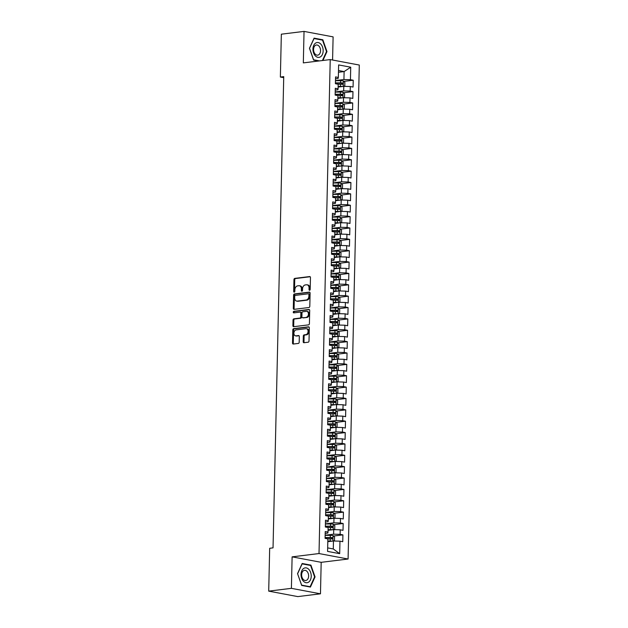 <?xml version="1.0" encoding="UTF-8"?>
<svg xmlns="http://www.w3.org/2000/svg" width="628" height="628" viewBox="0 0 628 628"><rect width="100%" height="100%" fill="white"/><g stroke="black" fill="none" stroke-linecap="round" stroke-linejoin="round"><path stroke-width="0.94" d="M309.588 290.277A0.793 0.565 -79.3 0 0 310.185 289.43L310.452 277.576A1.13 0.816 -79.3 0 0 309.651 276.555L294.807 278.385A1.13 0.816 -79.3 0 0 293.951 279.601L293.684 291.455A0.793 0.565 -79.3 0 0 294.838 291.314L294.877 289.775A3.611 2.598 -79.3 0 1 297.594 285.881L298.834 285.732A3.611 2.598 -79.3 0 1 299.423 285.748A3.611 2.598 -79.3 0 1 301.393 288.974L301.354 290.513A0.793 0.565 -79.3 0 0 302.515 290.371L302.547 288.833A3.611 2.598 -79.3 0 1 305.271 284.939L306.503 284.79A3.611 2.598 -79.3 0 1 307.092 284.806A3.611 2.598 -79.3 0 1 309.062 288.032L309.031 289.571A0.793 0.565 -79.3 0 0 309.588 290.277M303.198 341.711A1.13 0.816 -79.3 0 0 303.999 342.723L308.167 342.213A1.13 0.816 -79.3 0 0 309.015 340.996L309.314 327.832A1.13 0.816 -79.3 0 0 308.513 326.819L293.661 328.64A1.13 0.816 -79.3 0 0 292.813 329.857L292.515 343.021A1.13 0.816 -79.3 0 0 293.315 344.042L298.347 343.422A1.13 0.816 -79.3 0 0 299.195 342.205L299.321 336.569A1.13 0.816 -79.3 0 0 298.528 335.556L296.031 335.862A3.022 2.174 -79.3 0 1 295.537 335.847A3.022 2.174 -79.3 0 1 293.912 332.809A3.022 2.174 -79.3 0 1 296.165 329.896L305.938 328.695A3.022 2.174 -79.3 0 1 306.433 328.711A3.022 2.174 -79.3 0 1 308.058 331.741A3.022 2.174 -79.3 0 1 305.805 334.661L304.18 334.857A1.13 0.816 -79.3 0 0 303.324 336.082L303.198 341.711L303.983 341.86A1.13 0.816 -79.3 0 0 304.274 342.692M291.4 588.342L320.468 593.813L321.183 562.327L292.114 556.855L291.4 588.342L268.706 591.129L269.679 548.283L273.039 547.867L283.738 76.624L280.371 77.04L283.715 77.668M292.114 556.855L319.016 553.551L330.226 59.582L359.295 65.045L348.085 559.022L319.016 553.551M332.581 60.021L333.107 36.871L304.038 31.4L303.324 62.886L330.226 59.582M304.038 31.4L281.344 34.187L280.371 77.04M308.952 307.516A1.13 0.816 -79.3 0 0 309.8 306.299L310.099 293.135A1.13 0.816 -79.3 0 0 309.298 292.122L294.454 293.943A1.13 0.816 -79.3 0 0 293.598 295.16L293.3 308.324A1.13 0.816 -79.3 0 0 294.1 309.345L308.952 307.516M309.706 310.483L309.408 323.648A1.13 0.816 -79.3 0 1 308.56 324.864L293.708 326.693A1.13 0.816 -79.3 0 1 292.907 325.673L293.033 320.045A1.13 0.816 -79.3 0 1 293.888 318.828L299.909 318.082A1.13 0.816 -79.3 0 0 300.757 316.865L300.843 313.129A1.13 0.816 -79.3 0 0 300.043 312.116L293.771 312.885A0.793 0.565 -79.3 0 1 293.81 311.323L308.905 309.471A1.13 0.816 -79.3 0 1 309.706 310.483M343.838 81.381L353.226 80.227L350.44 79.709L350.722 67.204L338.625 64.927L338.343 77.432L335.548 76.906L335.399 83.72L338.186 84.246L338.084 88.799L335.289 88.273L335.14 95.087L337.927 95.613L337.825 100.158L335.038 99.64L334.881 106.454L337.668 106.98L337.566 111.525L334.779 110.999L334.622 117.821L337.409 118.347L337.307 122.892L334.52 122.366L334.363 129.187L337.15 129.713L337.048 134.259L334.261 133.733L334.104 140.554L336.898 141.08L336.789 145.625L334.002 145.099L333.845 151.921L336.639 152.447L336.537 156.992L333.743 156.466L333.594 163.288L336.38 163.814L336.278 168.359L333.484 167.833L333.335 174.655L336.121 175.181L336.019 179.726L333.233 179.2L333.076 186.021L335.862 186.547L335.76 191.093L332.973 190.567L332.816 197.388L335.603 197.914L335.501 202.459L332.714 201.933L332.557 208.755L335.344 209.273L335.242 213.826L332.455 213.3L332.298 220.122L335.093 220.64L334.983 225.193L332.196 224.667L332.039 231.481L334.834 232.007L334.732 236.552L331.937 236.034L331.788 242.848L334.575 243.374L334.473 247.919L331.678 247.401L331.529 254.214L334.316 254.74L334.214 259.286L331.427 258.76L331.27 265.581L334.057 266.107L333.955 270.652L331.168 270.126L331.011 276.948L333.798 277.474L333.696 282.019L330.909 281.493L330.752 288.315L333.539 288.841L333.437 293.386L330.65 292.86L330.493 299.682L333.287 300.208L333.178 304.753L330.391 304.227L330.234 311.048L333.028 311.574L332.926 316.12L330.132 315.594L329.983 322.415L332.769 322.941L332.667 327.486L329.873 326.96L329.724 333.782L332.51 334.308L332.408 338.853L329.621 338.327L329.464 345.149L332.251 345.667L332.149 350.22L329.362 349.694L329.205 356.516L331.992 357.034L331.89 361.587L329.103 361.061L328.946 367.875L331.733 368.401L331.631 372.946L328.844 372.428L328.687 379.241L331.482 379.767L331.372 384.312L328.585 383.794L328.428 390.608L331.223 391.134L331.121 395.679L328.326 395.153L328.177 401.975L330.964 402.501L330.862 407.046L328.067 406.52L327.918 413.342L330.705 413.868L330.603 418.413L327.816 417.887L327.659 424.709L330.446 425.235L330.344 429.78L327.557 429.254L327.4 436.075L330.187 436.601L330.085 441.146L327.298 440.62L327.141 447.442L329.928 447.968L329.826 452.513L327.039 451.987L326.882 458.809L329.676 459.335L329.567 463.88L326.78 463.354L326.623 470.176L329.417 470.702L329.315 475.247L326.521 474.721L326.372 481.543L329.158 482.061L329.056 486.614L326.262 486.088L326.113 492.909L328.899 493.427L328.797 497.98L326.011 497.455L325.854 504.268L328.64 504.794L328.538 509.347L325.751 508.821L325.594 515.635L328.381 516.161L328.279 520.706L325.492 520.188L325.335 527.002L328.122 527.528L328.02 532.073L325.233 531.547L325.076 538.369L327.871 538.895L327.581 551.4L339.685 553.676L333.28 548.951L333.46 540.991L327.8 541.689M353.226 80.227L353.069 87.049L350.283 86.523L350.181 91.068L343.673 90.895L335.211 91.931M343.579 92.748L352.967 91.594L350.181 91.068M352.967 91.594L352.818 98.415L350.024 97.89L349.922 102.435L343.422 102.262L334.952 103.298M343.32 104.115L352.708 102.961L349.922 102.435M352.708 102.961L352.559 109.782L349.765 109.256L349.663 113.801L343.163 113.629L334.693 114.665M343.069 115.481L352.457 114.327L349.663 113.801M352.457 114.327L352.3 121.149L349.513 120.623L349.404 125.168L342.904 124.996L334.434 126.032M342.81 126.848L352.198 125.694L349.404 125.168M352.198 125.694L352.041 132.516L349.254 131.99L349.152 136.535L342.645 136.355L334.175 137.399M342.55 138.215L351.939 137.061L349.152 136.535M351.939 137.061L351.782 143.883L348.995 143.357L348.893 147.902L342.386 147.721L333.923 148.765M342.291 149.582L351.68 148.428L348.893 147.902M351.68 148.428L351.523 155.249L348.736 154.724L348.634 159.269L342.127 159.088L333.664 160.132M342.032 160.949L351.421 159.795L348.634 159.269M351.421 159.795L351.264 166.616L348.477 166.09L348.375 170.635L341.868 170.455L333.405 171.499M341.773 172.315L351.162 171.161L348.375 170.635M351.162 171.161L351.013 177.983L348.218 177.457L348.116 182.002L341.616 181.822L333.146 182.866M341.514 183.682L350.903 182.528L348.116 182.002M350.903 182.528L350.754 189.342L347.959 188.824L347.857 193.369L341.357 193.189L332.887 194.233M341.263 195.049L350.652 193.895L347.857 193.369M350.652 193.895L350.495 200.709L347.708 200.191L347.598 204.736L341.098 204.555L332.628 205.599M341.004 206.416L350.393 205.262L347.598 204.736M350.393 205.262L350.236 212.076L347.449 211.55L347.347 216.103L340.839 215.922L332.369 216.958M340.745 217.775L350.134 216.621L347.347 216.103M350.134 216.621L349.977 223.442L347.19 222.916L347.088 227.469L340.58 227.289L332.118 228.325M340.486 229.141L349.875 227.988L347.088 227.469M349.875 227.988L349.718 234.809L346.931 234.283L346.829 238.828L340.321 238.656L331.859 239.692M340.227 240.508L349.615 239.354L346.829 238.828M349.615 239.354L349.458 246.176L346.672 245.65L346.57 250.195L340.062 250.023L331.6 251.059M339.968 251.875L349.356 250.721L346.57 250.195M349.356 250.721L349.207 257.543L346.413 257.017L346.311 261.562L339.811 261.389L331.341 262.425M339.709 263.242L349.097 262.088L346.311 261.562M349.097 262.088L348.948 268.91L346.154 268.384L346.052 272.929L339.552 272.756L331.082 273.792M339.458 274.609L348.846 273.455L346.052 272.929M348.846 273.455L348.689 280.276L345.902 279.75L345.793 284.296L339.293 284.115L330.823 285.159M339.199 285.976L348.587 284.822L345.793 284.296M348.587 284.822L348.43 291.643L345.643 291.117L345.541 295.662L339.034 295.482L330.564 296.526M338.939 297.342L348.328 296.188L345.541 295.662M348.328 296.188L348.171 303.01L345.384 302.484L345.282 307.029L338.775 306.849L330.312 307.893M338.68 308.709L348.069 307.555L345.282 307.029M348.069 307.555L347.912 314.377L345.125 313.851L345.023 318.396L338.516 318.215L330.053 319.26M338.421 320.076L347.81 318.922L345.023 318.396M347.81 318.922L347.653 325.736L344.866 325.218L344.764 329.763L338.257 329.582L329.794 330.626M338.162 331.443L347.551 330.289L344.764 329.763M347.551 330.289L347.402 337.103L344.607 336.584L344.505 341.13L338.005 340.949L329.535 341.993M337.903 342.81L347.292 341.656L344.505 341.13M347.292 341.656L347.143 348.469L344.348 347.943L344.246 352.496L337.746 352.316L329.276 353.352M337.652 354.168L347.041 353.014L344.246 352.496M347.041 353.014L346.884 359.836L344.097 359.31L343.987 363.863L337.487 363.683L329.017 364.719M337.393 365.535L346.782 364.381L343.987 363.863M346.782 364.381L346.625 371.203L343.838 370.677L343.736 375.222L337.228 375.049L328.758 376.086M337.134 376.902L346.523 375.748L343.736 375.222M346.523 375.748L346.366 382.57L343.579 382.044L343.477 386.589L336.969 386.416L328.507 387.452M336.875 388.269L346.264 387.115L343.477 386.589M346.264 387.115L346.106 393.937L343.32 393.411L343.218 397.956L336.71 397.783L328.248 398.819M336.616 399.636L346.004 398.482L343.218 397.956M346.004 398.482L345.847 405.303L343.061 404.777L342.959 409.323L336.451 409.15L327.989 410.186M336.357 411.002L345.745 409.849L342.959 409.323M345.745 409.849L345.596 416.67L342.802 416.144L342.7 420.689L336.2 420.509L327.73 421.553M336.098 422.369L345.486 421.215L342.7 420.689M345.486 421.215L345.337 428.037L342.543 427.511L342.441 432.056L335.941 431.876L327.471 432.92M335.847 433.736L345.235 432.582L342.441 432.056M345.235 432.582L345.078 439.404L342.291 438.878L342.181 443.423L335.682 443.242L327.212 444.286M335.588 445.103L344.976 443.949L342.181 443.423M344.976 443.949L344.819 450.771L342.032 450.245L341.93 454.79L335.423 454.609L326.952 455.653M335.328 456.47L344.717 455.316L341.93 454.79M344.717 455.316L344.56 462.13L341.773 461.611L341.671 466.157L335.164 465.976L326.701 467.02M335.069 467.836L344.458 466.683L341.671 466.157M344.458 466.683L344.301 473.496L341.514 472.978L341.412 477.523L334.905 477.343L326.442 478.387M334.81 479.203L344.199 478.049L341.412 477.523M344.199 478.049L344.042 484.863L341.255 484.337L341.153 488.89L334.646 488.71L326.183 489.746M334.551 490.562L343.94 489.416L341.153 488.89M343.94 489.416L343.791 496.23L340.996 495.704L340.894 500.257L334.386 500.076L325.924 501.113M334.292 501.929L343.681 500.775L340.894 500.257M343.681 500.775L343.532 507.597L340.737 507.071L340.635 511.616L334.135 511.443L325.665 512.479M334.041 513.296L343.43 512.142L340.635 511.616M343.43 512.142L343.273 518.964L340.486 518.438L340.376 522.983L333.876 522.81L325.406 523.846M333.782 524.663L343.171 523.509L340.376 522.983M343.171 523.509L343.014 530.33L340.227 529.804L340.125 534.35L333.617 534.177L325.147 535.213M333.523 536.029L342.912 534.875L340.125 534.35M342.912 534.875L342.755 541.697L339.968 541.171L339.685 553.676M325.194 533.4L327.8 533.078L328.02 532.073M339.968 541.171L333.46 540.991M325.445 522.033L328.059 521.711L328.279 520.706M333.617 534.177L333.719 529.624L328.059 530.322M340.227 529.804L333.719 529.624M325.704 510.666L328.318 510.344L328.538 509.347M333.876 522.81L333.978 518.265L328.318 518.956M340.486 518.438L333.978 518.265M325.963 499.299L328.577 498.985L328.797 497.98M334.135 511.443L334.237 506.898L328.577 507.589M340.737 507.071L334.237 506.898M326.222 487.932L328.837 487.618L329.056 486.614M334.386 500.076L334.496 495.531L328.837 496.222M340.996 495.704L334.496 495.531M326.481 476.574L329.096 476.252L329.315 475.247M334.646 488.71L334.748 484.164L329.096 484.855M341.255 484.337L334.748 484.164M326.741 465.207L329.347 464.885L329.567 463.88M334.905 477.343L335.007 472.798L329.355 473.488M341.514 472.978L335.007 472.798M327 453.84L329.606 453.518L329.826 452.513M335.164 465.976L335.266 461.431L329.606 462.13M341.773 461.611L335.266 461.431M327.251 442.473L329.865 442.151L330.085 441.146M335.423 454.609L335.525 450.064L329.865 450.763M342.032 450.245L335.525 450.064M327.51 431.106L330.124 430.784L330.344 429.78M335.682 443.242L335.784 438.697L330.124 439.396M342.291 438.878L335.784 438.697M327.769 419.74L330.383 419.418L330.603 418.413M335.941 431.876L336.043 427.33L330.383 428.029M342.543 427.511L336.043 427.33M328.028 408.373L330.642 408.051L330.862 407.046M336.2 420.509L336.302 415.964L330.642 416.662M342.802 416.144L336.302 415.964M328.287 397.006L330.901 396.684L331.121 395.679M336.451 409.15L336.561 404.597L330.901 405.296M343.061 404.777L336.561 404.597M328.546 385.639L331.152 385.317L331.372 384.312M336.71 397.783L336.812 393.23L331.16 393.929M343.32 393.411L336.812 393.23M328.805 374.272L331.411 373.95L331.631 372.946M336.969 386.416L337.071 381.871L331.411 382.562M343.579 382.044L337.071 381.871M329.064 362.906L331.67 362.591L331.89 361.587M337.228 375.049L337.33 370.504L331.67 371.195M343.838 370.677L337.33 370.504M329.315 351.539L331.929 351.225L332.149 350.22M337.487 363.683L337.589 359.137L331.929 359.828M344.097 359.31L337.589 359.137M329.574 340.18L332.188 339.858L332.408 338.853M337.746 352.316L337.848 347.771L332.188 348.462M344.348 347.943L337.848 347.771M329.833 328.813L332.447 328.491L332.667 327.486M338.005 340.949L338.107 336.404L332.447 337.095M344.607 336.584L338.107 336.404M330.093 317.446L332.707 317.124L332.926 316.12M338.257 329.582L338.366 325.037L332.707 325.728M344.866 325.218L338.366 325.037M330.352 306.079L332.958 305.757L333.178 304.753M338.516 318.215L338.618 313.67L332.966 314.369M345.125 313.851L338.618 313.67M330.611 294.713L333.217 294.391L333.437 293.386M338.775 306.849L338.877 302.304L333.225 303.002M345.384 302.484L338.877 302.304M330.87 283.346L333.476 283.024L333.696 282.019M339.034 295.482L339.136 290.937L333.476 291.635M345.643 291.117L339.136 290.937M331.121 271.979L333.735 271.657L333.955 270.652M339.293 284.115L339.395 279.57L333.735 280.269M345.902 279.75L339.395 279.57M331.38 260.612L333.994 260.29L334.214 259.286M339.552 272.756L339.654 268.203L333.994 268.902M346.154 268.384L339.654 268.203M331.639 249.245L334.253 248.924L334.473 247.919M339.811 261.389L339.913 256.836L334.253 257.535M346.413 257.017L339.913 256.836M331.898 237.879L334.512 237.557L334.732 236.552M340.062 250.023L340.172 245.47L334.512 246.168M346.672 245.65L340.172 245.47M332.157 226.512L334.763 226.19L334.983 225.193M340.321 238.656L340.423 234.111L334.771 234.801M346.931 234.283L340.423 234.111M332.416 215.145L335.022 214.831L335.242 213.826M340.58 227.289L340.682 222.744L335.03 223.435M347.19 222.916L340.682 222.744M332.675 203.786L335.281 203.464L335.501 202.459M340.839 215.922L340.941 211.377L335.281 212.068M347.449 211.55L340.941 211.377M332.926 192.419L335.54 192.097L335.76 191.093M341.098 204.555L341.2 200.01L335.54 200.701M347.708 200.191L341.2 200.01M333.185 181.052L335.799 180.731L336.019 179.726M341.357 193.189L341.459 188.643L335.799 189.334M347.959 188.824L341.459 188.643M333.444 169.686L336.059 169.364L336.278 168.359M341.616 181.822L341.718 177.277L336.059 177.975M348.218 177.457L341.718 177.277M333.704 158.319L336.318 157.997L336.537 156.992M341.868 170.455L341.977 165.91L336.318 166.608M348.477 166.09L341.977 165.91M333.963 146.952L336.569 146.63L336.789 145.625M342.127 159.088L342.229 154.543L336.577 155.242M348.736 154.724L342.229 154.543M334.222 135.585L336.828 135.263L337.048 134.259M342.386 147.721L342.488 143.176L336.836 143.875M348.995 143.357L342.488 143.176M334.481 124.218L337.087 123.897L337.307 122.892M342.645 136.355L342.747 131.809L337.087 132.508M349.254 131.99L342.747 131.809M334.732 112.852L337.346 112.53L337.566 111.525M342.904 124.996L343.006 120.443L337.346 121.141M349.513 120.623L343.006 120.443M334.991 101.485L337.605 101.163L337.825 100.158M343.163 113.629L343.265 109.076L337.605 109.774M349.765 109.256L343.265 109.076M335.25 90.118L337.864 89.796L338.084 88.799M343.422 102.262L343.524 97.717L337.864 98.408M350.024 97.89L343.524 97.717M335.509 78.751L338.123 78.437L338.343 77.432M343.673 90.895L343.783 86.35L338.123 87.041M350.283 86.523L343.783 86.35M268.706 591.129L297.774 596.6L320.468 593.813M321.183 562.327L348.085 559.022M327.667 547.891L333.28 548.951M338.461 72.267L344.113 71.568L338.5 70.517M350.44 79.709L343.932 79.528L335.47 80.565M343.932 79.528L344.113 71.568L350.722 67.204M322.918 60.476L326.968 51.582L322.839 39.792L314.086 38.143L309.463 48.285L313.592 60.076L318.553 61.01M310.923 565.129L302.17 563.489L297.539 573.631L301.668 585.422L310.42 587.07L315.052 576.928L310.923 565.129L309.651 565.286M309.894 290.12A0.793 0.565 -79.3 0 1 309.816 289.712L309.847 288.181A3.611 2.598 -79.3 0 0 307.877 284.955L307.092 284.806M299.423 285.748L300.208 285.897A3.611 2.598 -79.3 0 1 302.178 289.123L302.139 290.662A0.793 0.565 -79.3 0 0 302.225 291.07M310.161 276.736L295.592 278.534A1.13 0.816 -79.3 0 0 294.736 279.75L294.469 291.604A0.793 0.565 -79.3 0 0 294.548 292.012M309.808 292.303L295.239 294.092A1.13 0.816 -79.3 0 0 294.383 295.309L294.085 308.474A1.13 0.816 -79.3 0 0 294.375 309.306M308.921 294.508A0.793 0.565 -79.3 0 0 308.356 293.794L295.325 295.396A0.793 0.565 -79.3 0 0 294.728 296.251L294.689 297.868A3.611 2.598 -79.3 0 0 296.659 301.095A3.611 2.598 -79.3 0 0 297.248 301.11L306.158 300.019A3.611 2.598 -79.3 0 0 308.882 296.126L308.921 294.508L309.706 294.65A0.793 0.565 -79.3 0 0 309.141 293.943L308.607 293.841M296.659 301.095L297.444 301.244A3.611 2.598 -79.3 0 0 298.033 301.259L297.248 301.11M309.706 294.65L309.667 296.267A3.611 2.598 -79.3 0 1 306.943 300.168L298.033 301.259M300.828 312.265A1.13 0.816 -79.3 0 1 301.628 313.278L301.542 317.014A1.13 0.816 -79.3 0 1 300.694 318.231L294.673 318.977A1.13 0.816 -79.3 0 0 293.818 320.194L293.692 325.822A1.13 0.816 -79.3 0 0 293.983 326.654M309.416 309.651L294.595 311.472A0.793 0.565 -79.3 0 0 294.147 312.838M306.158 317.321A3.022 2.174 -79.3 0 0 308.411 314.4A3.022 2.174 -79.3 0 0 306.786 311.362A3.022 2.174 -79.3 0 0 306.291 311.347L302.845 311.771A1.13 0.816 -79.3 0 0 301.997 312.987L301.911 316.724A1.13 0.816 -79.3 0 0 302.712 317.744L306.943 317.462A3.022 2.174 -79.3 0 0 309.196 314.55A3.022 2.174 -79.3 0 0 307.571 311.512L306.786 311.362M303.143 317.823A1.13 0.816 -79.3 0 0 303.497 317.886L302.712 317.744M306.943 317.462L303.497 317.886M306.433 328.711L307.218 328.852A3.022 2.174 -79.3 0 1 308.843 331.89A3.022 2.174 -79.3 0 1 306.59 334.81L304.965 335.007A1.13 0.816 -79.3 0 0 304.109 336.223L303.983 341.86M295.537 335.847L296.322 335.996A3.022 2.174 -79.3 0 0 296.816 336.011L296.031 335.862M299.038 335.737L296.816 336.011M309.023 327L294.446 328.789A1.13 0.816 -79.3 0 0 293.598 330.006L293.3 343.171A1.13 0.816 -79.3 0 0 293.59 344.003M326.489 51.637L326.968 51.582M321.575 39.949L322.839 39.792M314.565 576.983L315.052 576.928M343.602 86.366L344.788 85.746L344.866 82.339L343.32 80.902A3.046 0.471 -178.7 0 0 340.611 80.706L335.462 80.729M341.381 86.64L338.131 86.633M342.566 86.499A3.046 0.471 -178.7 0 0 340.486 86.389L338.139 86.397M338.139 84.238L340.533 84.231A3.046 0.471 1.3 0 1 342.543 84.325L342.574 82.967A3.046 0.471 -178.7 0 0 340.564 82.865L335.415 82.888M335.407 83.124L341.365 83.116L342.024 83.956M343.343 97.733L344.529 97.112L344.607 93.698L343.061 92.269A3.046 0.471 -178.7 0 0 340.352 92.073L335.203 92.096M341.122 98.007L337.872 97.999M342.315 97.858A3.046 0.471 -178.7 0 0 340.227 97.756L337.88 97.764M337.888 95.605L340.274 95.597A3.046 0.471 1.3 0 1 342.291 95.692L342.323 94.333A3.046 0.471 -178.7 0 0 340.305 94.231L335.156 94.255M335.148 94.49L341.106 94.483L341.765 95.323M343.084 109.099L344.27 108.479L344.348 105.064L342.802 103.636A3.046 0.471 -178.7 0 0 340.093 103.439L334.952 103.463M340.863 109.374L337.613 109.366M342.056 109.225A3.046 0.471 -178.7 0 0 339.968 109.123L337.621 109.131M337.629 106.972L340.015 106.964A3.046 0.471 1.3 0 1 342.032 107.058L342.064 105.7A3.046 0.471 -178.7 0 0 340.046 105.598L334.897 105.622M334.897 105.857L340.855 105.842L341.506 106.682M320.461 56.834A7.481 5.063 83 0 0 322.556 47.092A7.481 5.063 83 0 0 315.641 43.073A7.481 5.063 83 0 0 313.545 52.815A7.481 5.063 83 0 0 320.461 56.834M318.702 54.785A5.118 3.47 83 0 0 320.359 48.874A5.118 3.47 83 0 0 316.426 44.996A5.118 3.47 83 0 0 315.405 45.365A5.118 3.47 83 0 0 313.749 51.284A5.118 3.47 83 0 0 317.682 55.162A5.118 3.47 83 0 0 318.702 54.785M309.494 48.364L314.047 38.528L322.533 40.121L326.529 51.551L322.431 60.539M319.487 60.9L313.568 59.786L309.565 48.356M308.536 582.18A7.481 5.063 83 0 0 310.632 572.438A7.481 5.063 83 0 0 303.716 568.418A7.481 5.063 83 0 0 301.621 578.16A7.481 5.063 83 0 0 308.536 582.18M306.778 580.131A5.118 3.47 83 0 0 308.434 574.212A5.118 3.47 83 0 0 304.509 570.334A5.118 3.47 83 0 0 303.481 570.711A5.118 3.47 83 0 0 301.833 576.63A5.118 3.47 83 0 0 305.757 580.5A5.118 3.47 83 0 0 306.778 580.131M297.648 573.702L302.131 563.873L310.609 565.467L314.612 576.897L310.13 586.725L301.644 585.131L297.57 573.709M309.196 586.835L310.13 586.725M342.825 120.466L344.011 119.846L344.089 116.431L342.543 115.002A3.046 0.471 -178.7 0 0 339.842 114.806L334.693 114.83M340.611 120.741L337.354 120.733M341.797 120.592A3.046 0.471 -178.7 0 0 339.709 120.49L337.362 120.498M337.369 118.339L339.756 118.331A3.046 0.471 1.3 0 1 341.773 118.425L341.805 117.059A3.046 0.471 -178.7 0 0 339.787 116.965L334.638 116.989M334.638 117.224L340.596 117.208L341.247 118.048M342.574 131.833L343.759 131.213L343.83 127.798L342.284 126.369A3.046 0.471 -178.7 0 0 339.583 126.173L334.434 126.197M340.352 132.108L337.103 132.1M341.538 131.958A3.046 0.471 -178.7 0 0 339.45 131.856L337.103 131.864M337.11 129.706L339.497 129.698A3.046 0.471 1.3 0 1 341.514 129.792L341.546 128.426A3.046 0.471 -178.7 0 0 339.528 128.332L334.386 128.355M334.379 128.591L340.337 128.575L340.996 129.415M342.315 143.2L343.5 142.58L343.579 139.165L342.032 137.736A3.046 0.471 -178.7 0 0 339.324 137.54L334.175 137.563M340.093 143.474L336.844 143.467M341.279 143.325A3.046 0.471 -178.7 0 0 339.191 143.223L336.844 143.231M336.851 141.072L339.246 141.057A3.046 0.471 1.3 0 1 341.255 141.159L341.287 139.793A3.046 0.471 -178.7 0 0 339.277 139.699L334.127 139.722M334.12 139.958L340.078 139.942L340.737 140.782M342.056 154.567L343.241 153.939L343.32 150.532L341.773 149.103A3.046 0.471 -178.7 0 0 339.065 148.907L333.915 148.93M339.834 154.841L336.584 154.833M341.02 154.692A3.046 0.471 -178.7 0 0 338.939 154.59L336.592 154.598M336.592 152.439L338.987 152.423A3.046 0.471 1.3 0 1 340.996 152.526L341.028 151.16A3.046 0.471 -178.7 0 0 339.018 151.065L333.868 151.089M333.861 151.324L339.819 151.309L340.478 152.149M341.797 165.933L342.982 165.305L343.061 161.898L341.514 160.47A3.046 0.471 -178.7 0 0 338.806 160.266L333.656 160.297M339.575 166.208L336.325 166.2M340.761 166.059A3.046 0.471 -178.7 0 0 338.68 165.949L336.333 165.965M336.333 163.806L338.728 163.79A3.046 0.471 1.3 0 1 340.737 163.892L340.769 162.526A3.046 0.471 -178.7 0 0 338.759 162.432L333.609 162.456M333.601 162.691L339.56 162.676L340.219 163.516M341.538 177.3L342.723 176.672L342.802 173.265L341.255 171.829A3.046 0.471 -178.7 0 0 338.547 171.632L333.397 171.656M339.316 177.575L336.066 177.567M340.509 177.426A3.046 0.471 -178.7 0 0 338.421 177.316L336.074 177.332M336.082 175.173L338.468 175.157A3.046 0.471 1.3 0 1 340.486 175.259L340.517 173.893A3.046 0.471 -178.7 0 0 338.5 173.791L333.35 173.823M333.342 174.058L339.301 174.042L339.96 174.882M341.279 188.667L342.464 188.039L342.543 184.632L340.996 183.195A3.046 0.471 -178.7 0 0 338.288 182.999L333.146 183.023M339.057 188.934L335.807 188.934M340.25 188.793A3.046 0.471 -178.7 0 0 338.162 188.683L335.815 188.698M335.823 186.54L338.209 186.524A3.046 0.471 1.3 0 1 340.227 186.626L340.258 185.26A3.046 0.471 -178.7 0 0 338.241 185.158L333.091 185.181M333.091 185.417L339.049 185.409L339.701 186.249M341.02 200.034L342.205 199.406L342.284 195.999L340.737 194.562A3.046 0.471 -178.7 0 0 338.037 194.366L332.887 194.39M338.806 200.301L335.548 200.301M339.991 200.159A3.046 0.471 -178.7 0 0 337.903 200.049L335.556 200.065M335.564 197.906L337.95 197.891A3.046 0.471 1.3 0 1 339.968 197.993L339.999 196.627A3.046 0.471 -178.7 0 0 337.982 196.525L332.832 196.548M332.832 196.784L338.79 196.776L339.442 197.616M340.769 211.401L341.954 210.773L342.024 207.366L340.478 205.929A3.046 0.471 -178.7 0 0 337.778 205.733L332.628 205.756M338.547 211.667L335.297 211.667M339.732 211.526A3.046 0.471 -178.7 0 0 337.644 211.416L335.297 211.432M335.305 209.265L337.691 209.257A3.046 0.471 1.3 0 1 339.709 209.359L339.74 207.994A3.046 0.471 -178.7 0 0 337.723 207.892L332.581 207.915M332.573 208.151L338.531 208.143L339.191 208.983M340.509 222.759L341.695 222.139L341.773 218.732L340.227 217.296A3.046 0.471 -178.7 0 0 337.519 217.1L332.369 217.123M338.288 223.034L335.038 223.026M339.473 222.893A3.046 0.471 -178.7 0 0 337.385 222.783L335.038 222.791M335.046 220.632L337.44 220.624A3.046 0.471 1.3 0 1 339.45 220.718L339.481 219.36A3.046 0.471 -178.7 0 0 337.471 219.258L332.322 219.282M332.314 219.517L338.272 219.51L338.932 220.35M340.25 234.126L341.436 233.506L341.514 230.091L339.968 228.663A3.046 0.471 -178.7 0 0 337.26 228.466L332.11 228.49M338.029 234.401L334.779 234.393M339.214 234.26A3.046 0.471 -178.7 0 0 337.134 234.15L334.787 234.158M334.787 231.999L337.181 231.991A3.046 0.471 1.3 0 1 339.191 232.085L339.222 230.727A3.046 0.471 -178.7 0 0 337.212 230.625L332.063 230.649M332.055 230.884L338.013 230.876L338.673 231.716M339.991 245.493L341.177 244.873L341.255 241.458L339.709 240.029A3.046 0.471 -178.7 0 0 337.001 239.833L331.851 239.857M337.77 245.768L334.52 245.76M338.955 245.619A3.046 0.471 -178.7 0 0 336.875 245.517L334.528 245.524M334.528 243.366L336.922 243.358A3.046 0.471 1.3 0 1 338.932 243.452L338.963 242.094A3.046 0.471 -178.7 0 0 336.953 241.992L331.804 242.016M331.796 242.251L337.754 242.235L338.414 243.075M339.732 256.86L340.918 256.24L340.996 252.825L339.45 251.396A3.046 0.471 -178.7 0 0 336.741 251.2L331.592 251.224M337.511 257.135L334.261 257.127M338.704 256.985A3.046 0.471 -178.7 0 0 336.616 256.883L334.269 256.891M334.277 254.733L336.663 254.725A3.046 0.471 1.3 0 1 338.68 254.819L338.712 253.453A3.046 0.471 -178.7 0 0 336.694 253.359L331.545 253.382M331.537 253.618L337.495 253.602L338.154 254.442M339.473 268.227L340.659 267.606L340.737 264.192L339.191 262.763A3.046 0.471 -178.7 0 0 336.482 262.567L331.341 262.59M337.252 268.501L334.002 268.494M338.445 268.352A3.046 0.471 -178.7 0 0 336.357 268.25L334.01 268.258M334.018 266.099L336.404 266.091A3.046 0.471 1.3 0 1 338.421 266.186L338.453 264.82A3.046 0.471 -178.7 0 0 336.435 264.726L331.286 264.749M331.286 264.985L337.244 264.969L337.895 265.809M339.214 279.593L340.4 278.973L340.478 275.559L338.932 274.13A3.046 0.471 -178.7 0 0 336.231 273.934L331.082 273.957M337.001 279.868L333.743 279.86M338.186 279.719A3.046 0.471 -178.7 0 0 336.098 279.617L333.751 279.625M333.758 277.466L336.145 277.458A3.046 0.471 1.3 0 1 338.162 277.552L338.194 276.187A3.046 0.471 -178.7 0 0 336.176 276.092L331.027 276.116M331.027 276.351L336.985 276.336L337.636 277.176M338.963 290.96L340.148 290.332L340.219 286.925L338.673 285.497A3.046 0.471 -178.7 0 0 335.972 285.3L330.823 285.324M336.741 291.235L333.492 291.227M337.927 291.086A3.046 0.471 -178.7 0 0 335.839 290.984L333.492 290.992M333.499 288.833L335.886 288.817A3.046 0.471 1.3 0 1 337.903 288.919L337.935 287.553A3.046 0.471 -178.7 0 0 335.917 287.459L330.775 287.483M330.768 287.718L336.726 287.702L337.377 288.542M338.704 302.327L339.889 301.699L339.968 298.292L338.421 296.863A3.046 0.471 -178.7 0 0 335.713 296.667L330.564 296.691M336.482 302.602L333.233 302.594M337.668 302.453A3.046 0.471 -178.7 0 0 335.58 302.343L333.233 302.358M333.24 300.2L335.635 300.184A3.046 0.471 1.3 0 1 337.644 300.286L337.676 298.92A3.046 0.471 -178.7 0 0 335.666 298.826L330.516 298.849M330.509 299.085L336.467 299.069L337.126 299.909M338.445 313.694L339.63 313.066L339.709 309.659L338.162 308.222A3.046 0.471 -178.7 0 0 335.454 308.026L330.304 308.05M336.223 313.969L332.973 313.961M337.409 313.819A3.046 0.471 -178.7 0 0 335.328 313.71L332.981 313.725M332.981 311.567L335.376 311.551A3.046 0.471 1.3 0 1 337.385 311.653L337.417 310.287A3.046 0.471 -178.7 0 0 335.407 310.193L330.257 310.216M330.25 310.452L336.208 310.436L336.867 311.276M338.186 325.061L339.371 324.433L339.45 321.026L337.903 319.589A3.046 0.471 -178.7 0 0 335.195 319.393L330.045 319.416M335.964 325.328L332.714 325.328M337.15 325.186A3.046 0.471 -178.7 0 0 335.069 325.076L332.722 325.092M332.722 322.933L335.116 322.918A3.046 0.471 1.3 0 1 337.126 323.02L337.158 321.654A3.046 0.471 -178.7 0 0 335.148 321.552L329.998 321.575M329.99 321.819L335.949 321.803L336.608 322.643M337.927 336.427L339.112 335.799L339.191 332.393L337.644 330.956A3.046 0.471 -178.7 0 0 334.936 330.76L329.786 330.783M335.705 336.694L332.455 336.694M336.898 336.553A3.046 0.471 -178.7 0 0 334.81 336.443L332.463 336.459M332.471 334.3L334.857 334.284A3.046 0.471 1.3 0 1 336.875 334.386L336.906 333.021A3.046 0.471 -178.7 0 0 334.889 332.919L329.739 332.942M329.731 333.178L335.69 333.17L336.349 334.01M337.668 347.794L338.853 347.166L338.932 343.759L337.385 342.323A3.046 0.471 -178.7 0 0 334.677 342.127L329.535 342.15M335.446 348.061L332.196 348.061M336.639 347.92A3.046 0.471 -178.7 0 0 334.551 347.81L332.204 347.826M332.212 345.659L334.598 345.651A3.046 0.471 1.3 0 1 336.616 345.753L336.647 344.387A3.046 0.471 -178.7 0 0 334.63 344.285L329.48 344.309M329.48 344.544L335.438 344.536L336.09 345.376M337.409 359.153L338.594 358.533L338.673 355.126L337.126 353.69A3.046 0.471 -178.7 0 0 334.418 353.493L329.276 353.517M335.195 359.428L331.937 359.42M336.38 359.287A3.046 0.471 -178.7 0 0 334.292 359.177L331.945 359.185M331.953 357.026L334.339 357.018A3.046 0.471 1.3 0 1 336.357 357.112L336.388 355.754A3.046 0.471 -178.7 0 0 334.371 355.652L329.221 355.676M329.221 355.911L335.179 355.903L335.831 356.743M337.158 370.52L338.343 369.9L338.414 366.493L336.867 365.056A3.046 0.471 -178.7 0 0 334.167 364.86L329.017 364.884M334.936 370.795L331.686 370.787M336.121 370.653A3.046 0.471 -178.7 0 0 334.033 370.544L331.686 370.551M331.694 368.393L334.08 368.385A3.046 0.471 1.3 0 1 336.098 368.479L336.129 367.121A3.046 0.471 -178.7 0 0 334.112 367.019L328.97 367.042M328.962 367.278L334.92 367.27L335.572 368.11M336.898 381.887L338.084 381.267L338.162 377.852L336.616 376.423A3.046 0.471 -178.7 0 0 333.908 376.227L328.758 376.251M334.677 382.162L331.427 382.154M335.862 382.012A3.046 0.471 -178.7 0 0 333.774 381.91L331.427 381.918M331.435 379.759L333.829 379.752A3.046 0.471 1.3 0 1 335.839 379.846L335.87 378.488A3.046 0.471 -178.7 0 0 333.861 378.386L328.711 378.409M328.703 378.645L334.661 378.637L335.321 379.469M336.639 393.254L337.825 392.633L337.903 389.219L336.357 387.79A3.046 0.471 -178.7 0 0 333.649 387.594L328.499 387.617M334.418 393.528L331.168 393.521M335.603 393.379A3.046 0.471 -178.7 0 0 333.515 393.277L331.168 393.285M331.176 391.126L333.57 391.118A3.046 0.471 1.3 0 1 335.58 391.213L335.611 389.855A3.046 0.471 -178.7 0 0 333.601 389.752L328.452 389.776M328.444 390.012L334.402 389.996L335.062 390.836M336.38 404.62L337.566 404L337.644 400.586L336.098 399.157A3.046 0.471 -178.7 0 0 333.389 398.961L328.24 398.984M334.159 404.895L330.909 404.887M335.344 404.746A3.046 0.471 -178.7 0 0 333.264 404.644L330.917 404.652M330.917 402.493L333.311 402.485A3.046 0.471 1.3 0 1 335.321 402.579L335.352 401.214A3.046 0.471 -178.7 0 0 333.342 401.119L328.193 401.143M328.185 401.378L334.143 401.363L334.803 402.203M336.121 415.987L337.307 415.367L337.385 411.952L335.839 410.524A3.046 0.471 -178.7 0 0 333.13 410.327L327.981 410.351M333.9 416.262L330.65 416.254M335.085 416.113A3.046 0.471 -178.7 0 0 333.005 416.011L330.658 416.019M330.666 413.86L333.052 413.852A3.046 0.471 1.3 0 1 335.069 413.946L335.101 412.58A3.046 0.471 -178.7 0 0 333.083 412.486L327.934 412.51M327.926 412.745L333.884 412.729L334.543 413.569M335.862 427.354L337.048 426.726L337.126 423.319L335.58 421.89A3.046 0.471 -178.7 0 0 332.871 421.694L327.73 421.718M333.641 427.629L330.391 427.621M334.834 427.48A3.046 0.471 -178.7 0 0 332.746 427.378L330.399 427.385M330.406 425.227L332.793 425.211A3.046 0.471 1.3 0 1 334.81 425.313L334.842 423.947A3.046 0.471 -178.7 0 0 332.824 423.853L327.675 423.876M327.675 424.112L333.633 424.096L334.284 424.936M335.603 438.721L336.789 438.093L336.867 434.686L335.321 433.257A3.046 0.471 -178.7 0 0 332.612 433.061L327.471 433.085M333.389 438.996L330.132 438.988M334.575 438.846A3.046 0.471 -178.7 0 0 332.487 438.736L330.14 438.752M330.147 436.593L332.534 436.578A3.046 0.471 1.3 0 1 334.551 436.68L334.583 435.314A3.046 0.471 -178.7 0 0 332.565 435.22L327.416 435.243M327.416 435.479L333.374 435.463L334.025 436.303M335.352 450.088L336.537 449.46L336.608 446.053L335.062 444.616A3.046 0.471 -178.7 0 0 332.361 444.42L327.212 444.443M333.13 450.362L329.881 450.355M334.316 450.213A3.046 0.471 -178.7 0 0 332.228 450.103L329.881 450.119M329.888 447.96L332.275 447.945A3.046 0.471 1.3 0 1 334.292 448.047L334.324 446.681A3.046 0.471 -178.7 0 0 332.306 446.587L327.164 446.61M327.157 446.846L333.115 446.83L333.766 447.67M335.093 461.454L336.278 460.826L336.357 457.42L334.81 455.983A3.046 0.471 -178.7 0 0 332.102 455.787L326.952 455.81M332.871 461.721L329.621 461.721M334.057 461.58A3.046 0.471 -178.7 0 0 331.969 461.47L329.621 461.486M329.629 459.327L332.024 459.311A3.046 0.471 1.3 0 1 334.033 459.413L334.065 458.048A3.046 0.471 -178.7 0 0 332.055 457.945L326.905 457.977M326.898 458.212L332.856 458.197L333.515 459.037M334.834 472.821L336.019 472.193L336.098 468.786L334.551 467.35A3.046 0.471 -178.7 0 0 331.843 467.154L326.693 467.177M332.612 473.088L329.362 473.088M333.798 472.947A3.046 0.471 -178.7 0 0 331.71 472.837L329.362 472.853M329.37 470.694L331.765 470.678A3.046 0.471 1.3 0 1 333.774 470.78L333.806 469.414A3.046 0.471 -178.7 0 0 331.796 469.312L326.646 469.336M326.639 469.571L332.597 469.563L333.256 470.403M334.575 484.188L335.76 483.56L335.839 480.153L334.292 478.717A3.046 0.471 -178.7 0 0 331.584 478.52L326.434 478.544M332.353 484.455L329.103 484.455M333.539 484.314A3.046 0.471 -178.7 0 0 331.458 484.204L329.111 484.219M329.111 482.053L331.506 482.045A3.046 0.471 1.3 0 1 333.515 482.147L333.546 480.781A3.046 0.471 -178.7 0 0 331.537 480.679L326.387 480.703M326.379 480.938L332.338 480.93L332.997 481.77M334.316 495.547L335.501 494.927L335.58 491.52L334.033 490.083A3.046 0.471 -178.7 0 0 331.325 489.887L326.175 489.911M332.094 495.822L328.844 495.814M333.28 495.68A3.046 0.471 -178.7 0 0 331.199 495.57L328.852 495.578M328.86 493.42L331.246 493.412A3.046 0.471 1.3 0 1 333.264 493.514L333.295 492.148A3.046 0.471 -178.7 0 0 331.278 492.046L326.128 492.069M326.12 492.305L332.079 492.297L332.738 493.137M334.057 506.914L335.242 506.294L335.321 502.887L333.774 501.45A3.046 0.471 -178.7 0 0 331.066 501.254L325.916 501.277M331.835 507.189L328.585 507.181M333.028 507.047A3.046 0.471 -178.7 0 0 330.94 506.937L328.593 506.945M328.601 504.786L330.987 504.779A3.046 0.471 1.3 0 1 333.005 504.873L333.036 503.515A3.046 0.471 -178.7 0 0 331.019 503.413L325.869 503.436M325.869 503.672L331.827 503.664L332.479 504.504M333.798 518.281L334.983 517.66L335.062 514.246L333.515 512.817A3.046 0.471 -178.7 0 0 330.807 512.621L325.665 512.644M331.584 518.555L328.326 518.547M332.769 518.406A3.046 0.471 -178.7 0 0 330.681 518.304L328.334 518.312M328.342 516.153L330.728 516.145A3.046 0.471 1.3 0 1 332.746 516.24L332.777 514.881A3.046 0.471 -178.7 0 0 330.76 514.779L325.61 514.803M325.61 515.038L331.568 515.031L332.22 515.871M333.546 529.647L334.732 529.027L334.803 525.612L333.256 524.184A3.046 0.471 -178.7 0 0 330.556 523.988L325.406 524.011M331.325 529.922L328.075 529.914M332.51 529.773A3.046 0.471 -178.7 0 0 330.422 529.671L328.075 529.679M328.083 527.52L330.469 527.512A3.046 0.471 1.3 0 1 332.487 527.606L332.518 526.248A3.046 0.471 -178.7 0 0 330.501 526.146L325.359 526.17M325.351 526.405L331.309 526.39L331.961 527.23M333.287 541.014L334.473 540.394L334.551 536.979L333.005 535.551A3.046 0.471 -178.7 0 0 330.297 535.354L325.147 535.378M331.066 541.289L327.816 541.281M332.251 541.14A3.046 0.471 -178.7 0 0 330.163 541.038L327.816 541.046M327.824 538.887L330.218 538.879A3.046 0.471 1.3 0 1 332.228 538.973L332.259 537.607A3.046 0.471 -178.7 0 0 330.25 537.513L325.1 537.537M325.092 537.772L331.05 537.756L331.71 538.596M309.847 288.181L309.062 288.032M302.139 290.662L301.354 290.513M302.178 289.123L301.393 288.974M294.469 291.604L293.684 291.455M294.736 279.75L293.951 279.601M295.592 278.534L294.807 278.385M309.816 289.712L309.031 289.571M294.085 308.474L293.3 308.324M294.383 295.309L293.598 295.16M295.239 294.092L294.454 293.943M306.943 300.168L306.158 300.019M309.667 296.267L308.882 296.126M293.692 325.822L292.907 325.673M293.818 320.194L293.033 320.045M294.673 318.977L293.888 318.828M300.694 318.231L299.909 318.082M301.542 317.014L300.757 316.865M301.628 313.278L300.843 313.129M294.595 311.472L293.81 311.323M304.109 336.223L303.324 336.082M304.965 335.007L304.18 334.857M306.59 334.81L305.805 334.661M293.3 343.171L292.515 343.021M293.598 330.006L292.813 329.857M294.446 328.789L293.661 328.64M343.233 86.413L343.359 80.941M340.564 82.865L340.611 80.706M340.486 86.389L340.533 84.231M341.365 83.116L342.574 82.967M342.974 97.78L343.1 92.308M340.305 94.231L340.352 92.073M340.227 97.756L340.274 95.597M341.106 94.483L342.323 94.333M342.715 109.146L342.841 103.667M340.046 105.598L340.093 103.439M339.968 109.123L340.015 106.964M340.855 105.842L342.064 105.7M342.456 120.513L342.582 115.034M339.787 116.965L339.842 114.806M339.709 120.49L339.756 118.331M340.596 117.208L341.805 117.059M342.205 131.88L342.323 126.401M339.528 128.332L339.583 126.173M339.45 131.856L339.497 129.698M340.337 128.575L341.546 128.426M341.946 143.247L342.072 137.768M339.277 139.699L339.324 137.54M339.191 143.223L339.246 141.057M340.078 139.942L341.287 139.793M341.687 154.614L341.813 149.134M339.018 151.065L339.065 148.907M338.939 154.59L338.987 152.423M339.819 151.309L341.028 151.16M341.428 165.98L341.554 160.501M338.759 162.432L338.806 160.266M338.68 165.949L338.728 163.79M339.56 162.676L340.769 162.526M341.169 177.347L341.294 171.868M338.5 173.791L338.547 171.632M338.421 177.316L338.468 175.157M339.301 174.042L340.517 173.893M340.91 188.706L341.035 183.235M338.241 185.158L338.288 182.999M338.162 188.683L338.209 186.524M339.049 185.409L340.258 185.26M340.651 200.073L340.776 194.602M337.982 196.525L338.037 194.366M337.903 200.049L337.95 197.891M338.79 196.776L339.999 196.627M340.4 211.44L340.517 205.968M337.723 207.892L337.778 205.733M337.644 211.416L337.691 209.257M338.531 208.143L339.74 207.994M340.141 222.807L340.266 217.335M337.471 219.258L337.519 217.1M337.385 222.783L337.44 220.624M338.272 219.51L339.481 219.36M339.881 234.173L340.007 228.702M337.212 230.625L337.26 228.466M337.134 234.15L337.181 231.991M338.013 230.876L339.222 230.727M339.622 245.54L339.748 240.069M336.953 241.992L337.001 239.833M336.875 245.517L336.922 243.358M337.754 242.235L338.963 242.094M339.363 256.907L339.489 251.428M336.694 253.359L336.741 251.2M336.616 256.883L336.663 254.725M337.495 253.602L338.712 253.453M339.104 268.274L339.23 262.794M336.435 264.726L336.482 262.567M336.357 268.25L336.404 266.091M337.244 264.969L338.453 264.82M338.845 279.641L338.971 274.161M336.176 276.092L336.231 273.934M336.098 279.617L336.145 277.458M336.985 276.336L338.194 276.187M338.594 291.007L338.712 285.528M335.917 287.459L335.972 285.3M335.839 290.984L335.886 288.817M336.726 287.702L337.935 287.553M338.335 302.374L338.461 296.895M335.666 298.826L335.713 296.667M335.58 302.343L335.635 300.184M336.467 299.069L337.676 298.92M338.076 313.741L338.202 308.262M335.407 310.193L335.454 308.026M335.328 313.71L335.376 311.551M336.208 310.436L337.417 310.287M337.817 325.1L337.942 319.628M335.148 321.552L335.195 319.393M335.069 325.076L335.116 322.918M335.949 321.803L337.158 321.654M337.558 336.467L337.683 330.995M334.889 332.919L334.936 330.76M334.81 336.443L334.857 334.284M335.69 333.17L336.906 333.021M337.299 347.834L337.424 342.362M334.63 344.285L334.677 342.127M334.551 347.81L334.598 345.651M335.438 344.536L336.647 344.387M337.04 359.2L337.165 353.729M334.371 355.652L334.418 353.493M334.292 359.177L334.339 357.018M335.179 355.903L336.388 355.754M336.789 370.567L336.906 365.096M334.112 367.019L334.167 364.86M334.033 370.544L334.08 368.385M334.92 367.27L336.129 367.121M336.529 381.934L336.655 376.462M333.861 378.386L333.908 376.227M333.774 381.91L333.829 379.752M334.661 378.637L335.87 378.488M336.27 393.301L336.396 387.821M333.601 389.752L333.649 387.594M333.515 393.277L333.57 391.118M334.402 389.996L335.611 389.855M336.011 404.668L336.137 399.188M333.342 401.119L333.389 398.961M333.264 404.644L333.311 402.485M334.143 401.363L335.352 401.214M335.752 416.034L335.878 410.555M333.083 412.486L333.13 410.327M333.005 416.011L333.052 413.852M333.884 412.729L335.101 412.58M335.493 427.401L335.619 421.922M332.824 423.853L332.871 421.694M332.746 427.378L332.793 425.211M333.633 424.096L334.842 423.947M335.234 438.768L335.36 433.289M332.565 435.22L332.612 433.061M332.487 438.736L332.534 436.578M333.374 435.463L334.583 435.314M334.983 450.135L335.101 444.655M332.306 446.587L332.361 444.42M332.228 450.103L332.275 447.945M333.115 446.83L334.324 446.681M334.724 461.494L334.85 456.022M332.055 457.945L332.102 455.787M331.969 461.47L332.024 459.311M332.856 458.197L334.065 458.048M334.465 472.86L334.591 467.389M331.796 469.312L331.843 467.154M331.71 472.837L331.765 470.678M332.597 469.563L333.806 469.414M334.206 484.227L334.332 478.756M331.537 480.679L331.584 478.52M331.458 484.204L331.506 482.045M332.338 480.93L333.546 480.781M333.947 495.594L334.072 490.123M331.278 492.046L331.325 489.887M331.199 495.57L331.246 493.412M332.079 492.297L333.295 492.148M333.688 506.961L333.813 501.489M331.019 503.413L331.066 501.254M330.94 506.937L330.987 504.779M331.827 503.664L333.036 503.515M333.429 518.328L333.554 512.856M330.76 514.779L330.807 512.621M330.681 518.304L330.728 516.145M331.568 515.031L332.777 514.881M333.178 529.694L333.295 524.215M330.501 526.146L330.556 523.988M330.422 529.671L330.469 527.512M331.309 526.39L332.518 526.248M332.919 541.061L333.044 535.582M330.25 537.513L330.297 535.354M330.163 541.038L330.218 538.879M331.05 537.756L332.259 537.607M309.274 293.943L308.489 293.802M301.016 312.273L300.223 312.124M303.316 317.886L302.531 317.737"/></g></svg>
